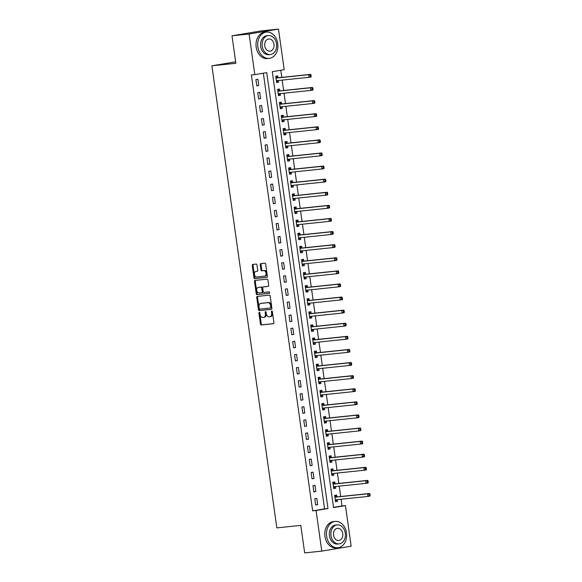 <?xml version="1.0" encoding="UTF-8"?>
<svg xmlns="http://www.w3.org/2000/svg" width="582" height="582" viewBox="0 0 582 582"><rect width="100%" height="100%" fill="white"/><g stroke="black" fill="none" stroke-linecap="round" stroke-linejoin="round"><path stroke-width="0.87" d="M259.303 312.301A0.728 0.473 -99.5 0 0 258.932 313.072L260.467 323.999A1.04 0.677 -99.5 0 0 261.289 324.96L273.38 323.694A1.04 0.677 -99.5 0 0 273.911 322.595L272.376 311.668A0.728 0.473 -99.5 0 0 271.43 311.77L271.634 313.181A3.325 2.161 -99.5 0 1 270.026 316.688A3.325 2.161 -99.5 0 1 269.946 316.695L268.935 316.804A3.325 2.161 -99.5 0 1 266.323 313.734L266.127 312.323A0.728 0.473 -99.5 0 0 265.181 312.418L265.385 313.829A3.325 2.161 -99.5 0 1 263.777 317.336A3.325 2.161 -99.5 0 1 263.697 317.35L262.686 317.452A3.325 2.161 -99.5 0 1 260.074 314.389L259.878 312.971A0.728 0.473 -99.5 0 0 259.303 312.301M259.739 312.578A0.728 0.473 -99.5 0 0 259.725 312.934L261.267 323.868A1.04 0.677 -99.5 0 0 262.082 324.821L273.576 323.621M272.238 311.275A0.728 0.473 -99.5 0 0 272.223 311.632L272.427 313.051L271.634 313.181M265.989 311.93A0.728 0.473 -99.5 0 0 265.974 312.287L266.178 313.698L265.385 313.829M256.989 265.036A1.04 0.677 -99.5 0 0 256.175 264.075L252.777 264.432A1.04 0.677 -99.5 0 0 252.253 265.53L253.956 277.665A1.04 0.677 -99.5 0 0 254.778 278.625L266.869 277.359A1.04 0.677 -99.5 0 0 267.4 276.261L265.69 264.126A1.04 0.677 -99.5 0 0 264.875 263.166L260.772 263.595A1.04 0.677 -99.5 0 0 260.249 264.694L260.976 269.888A1.04 0.677 -99.5 0 0 261.798 270.848L263.828 270.63A2.779 1.804 -99.5 0 1 266.003 273.14A2.779 1.804 -99.5 0 1 264.672 276.13A2.779 1.804 -99.5 0 1 264.599 276.137L256.64 276.967A2.779 1.804 -99.5 0 1 254.465 274.457A2.779 1.804 -99.5 0 1 255.796 271.474A2.779 1.804 -99.5 0 1 255.862 271.467L257.193 271.328A1.04 0.677 -99.5 0 0 257.717 270.23L256.989 265.036M321.781 551.118L304.67 552.9L300.799 525.393L276.843 527.896L211.899 65.802L235.856 63.307L231.992 35.8L249.111 34.011L278.487 29.1L284.191 69.702L272.281 71.695L333.544 507.591L345.453 505.598L351.157 546.2L321.781 551.118L316.077 510.509L327.986 508.523L266.723 72.626L254.814 74.62L249.111 34.011M254.814 74.62L251.388 74.976L312.65 510.865L316.077 510.509M257.273 296.413A1.04 0.677 -99.5 0 0 256.749 297.511L258.452 309.653A1.04 0.677 -99.5 0 0 259.266 310.606L271.365 309.348A1.04 0.677 -99.5 0 0 271.896 308.249L270.186 296.114A1.04 0.677 -99.5 0 0 269.371 295.154L257.273 296.413M256.204 293.655L254.501 281.521A1.04 0.677 -99.5 0 1 255.025 280.422L267.123 279.164A1.04 0.677 -99.5 0 1 267.938 280.117L268.666 285.311A1.04 0.677 -99.5 0 1 268.171 286.409A1.04 0.677 -99.5 0 0 268.171 286.409L263.239 286.926A1.04 0.677 -99.5 0 0 262.708 288.025L263.195 291.466A1.04 0.677 -99.5 0 0 264.01 292.426L269.117 291.895A0.728 0.473 -99.5 0 1 269.335 293.328A0.728 0.473 -99.5 0 0 269.335 293.328L257.026 294.616A1.04 0.677 -99.5 0 1 256.204 293.655L256.997 293.524L255.294 281.39L254.501 281.521M312.65 510.865L324.56 508.879L263.333 73.194M317.67 504.667L316.79 498.381L314.804 498.709L315.684 505.001L317.67 504.667L315.67 504.878M315.83 491.572L314.949 485.279L312.963 485.614L313.844 491.899L315.83 491.572L313.829 491.775M313.989 478.469L313.109 472.184L311.123 472.519L312.003 478.804L313.989 478.469L311.988 478.68M312.148 465.374L311.268 459.089L309.282 459.416L310.162 465.702L312.148 465.374L310.148 465.585M310.308 452.272L309.428 445.987L307.442 446.321L308.322 452.607L310.308 452.272L308.307 452.483M308.467 439.177L307.587 432.892L305.601 433.226L306.481 439.512L308.467 439.177L306.467 439.388M306.627 426.082L305.746 419.789L303.76 420.124L304.641 426.41L306.627 426.082L304.626 426.286M304.786 412.98L303.906 406.694L301.92 407.029L302.8 413.315L304.786 412.98L302.786 413.191M302.946 399.885L302.065 393.599L300.079 393.927L300.959 400.22L302.946 399.885L300.945 400.096M301.105 386.79L300.225 380.497L298.239 380.832L299.119 387.117L301.105 386.79L299.104 386.994M299.264 373.688L298.384 367.402L296.398 367.737L297.278 374.022L299.264 373.688L297.264 373.899M297.424 360.593L296.536 354.307L294.557 354.634L295.438 360.92L297.424 360.593L295.423 360.796M295.583 347.49L294.696 341.205L292.717 341.539L293.597 347.825L295.583 347.49L293.583 347.701M293.743 334.395L292.855 328.11L290.876 328.437L291.757 334.73L293.743 334.395L291.742 334.606M291.902 321.3L291.015 315.007L289.036 315.342L289.916 321.628L291.902 321.3L289.901 321.504M290.062 308.198L289.174 301.913L287.195 302.247L288.075 308.533L290.062 308.198L288.061 308.409M288.221 295.103L287.333 288.817L285.355 289.145L286.235 295.43L288.221 295.103L286.22 295.314M286.38 282.001L285.493 275.715L283.507 276.05L284.394 282.335L286.38 282.001L284.38 282.212M284.54 268.906L283.652 262.62L281.666 262.948L282.554 269.24L284.54 268.906L282.539 269.117M282.699 255.811L281.812 249.518L279.826 249.853L280.713 256.138L282.699 255.811L280.699 256.015M280.859 242.709L279.971 236.423L277.985 236.758L278.873 243.043L280.859 242.709L278.851 242.92M279.018 229.614L278.131 223.328L276.144 223.655L277.032 229.941L279.018 229.614L277.01 229.825M277.178 216.511L276.29 210.226L274.304 210.56L275.191 216.846L277.178 216.511L275.17 216.722M275.337 203.416L274.449 197.131L272.463 197.465L273.351 203.751L275.337 203.416L273.329 203.627M273.496 190.321L272.609 184.036L270.623 184.363L271.51 190.649L273.496 190.321L271.488 190.525M271.656 177.219L270.768 170.933L268.782 171.268L269.67 177.554L271.656 177.219L269.648 177.43M269.815 164.124L268.928 157.838L266.942 158.166L267.829 164.459L269.815 164.124L267.807 164.335M267.967 151.029L267.087 144.736L265.101 145.071L265.989 151.356L267.967 151.029L265.967 151.233M266.127 137.927L265.247 131.641L263.26 131.976L264.148 138.261L266.127 137.927L264.126 138.138M264.286 124.832L263.406 118.546L261.42 118.874L262.307 125.159L264.286 124.832L262.286 125.035M262.446 111.729L261.565 105.444L259.579 105.779L260.467 112.064L262.446 111.729L260.445 111.94M260.605 98.634L259.725 92.349L257.739 92.676L258.626 98.969L260.605 98.634L258.604 98.845M258.764 85.539L257.884 79.247L255.898 79.581L256.786 85.867L258.764 85.539L256.764 85.743M333.515 507.38L342.027 505.954L341.081 499.24M340.696 496.497L339.241 486.145M338.855 483.402L337.4 473.042M337.014 470.3L335.559 459.947M335.174 457.205L333.719 446.845M333.333 444.102L331.878 433.75M331.493 431.007L330.038 420.655M329.652 417.912L328.197 407.553M327.812 404.81L326.357 394.458M325.971 391.715L324.516 381.363M324.13 378.62L322.675 368.261M322.29 365.518L320.835 355.166M320.449 352.423L318.994 342.063M318.609 339.321L317.154 328.968M316.768 326.226L315.313 315.873M314.927 313.131L313.472 302.771M313.087 300.028L311.632 289.676M311.246 286.933L309.791 276.574M309.406 273.831L307.951 263.479M307.565 260.736L306.11 250.384M305.725 247.641L304.27 237.281M303.884 234.539L302.429 224.186M302.043 221.444L300.588 211.091M300.203 208.349L298.748 197.989M298.362 195.246L296.907 184.894M296.522 182.151L295.067 171.792M294.681 169.049L293.226 158.697M292.841 155.954L291.386 145.602M291 142.859L289.545 132.5M289.159 129.757L287.704 119.405M287.319 116.662L285.864 106.302M285.478 103.56L284.023 93.207M283.638 90.465L282.183 80.112M281.797 77.37L280.793 70.269M336.876 496.766L336.636 495.064L334.65 495.391L335.538 501.677L337.524 501.349L337.284 499.64M335.036 483.664L334.796 481.961L332.809 482.296L333.697 488.582L335.683 488.247L335.443 486.545L333.602 487.942M333.195 470.569L332.955 468.866L330.969 469.194L331.856 475.487L333.842 475.152L333.602 473.45L331.762 474.839M331.354 457.474L331.114 455.764L329.128 456.099L330.016 462.384L332.002 462.057L331.762 460.347M329.514 444.372L329.274 442.669L327.288 443.004L328.175 449.289L330.154 448.955L329.921 447.252M327.673 431.277L327.433 429.574L325.447 429.902L326.335 436.187L328.313 435.86L328.081 434.15M325.833 418.182L325.593 416.472L323.607 416.807L324.494 423.092L326.473 422.758L326.24 421.055L324.4 422.452M323.992 405.079L323.752 403.377L321.766 403.704L322.654 409.997L324.632 409.663L324.392 407.96L322.559 409.35M322.152 391.984L321.911 390.275L319.925 390.609L320.813 396.895L322.792 396.568L322.552 394.858M320.311 378.882L320.071 377.18L318.085 377.514L318.972 383.8L320.951 383.465L320.711 381.763L318.878 383.16M318.47 365.787L318.23 364.085L316.244 364.412L317.125 370.698L319.111 370.37L318.871 368.668M316.63 352.692L316.39 350.982L314.404 351.317L315.284 357.603L317.27 357.268L317.03 355.566L315.197 356.962M314.789 339.59L314.549 337.887L312.563 338.222L313.443 344.508L315.429 344.173L315.189 342.471L313.356 343.86M312.949 326.495L312.709 324.785L310.723 325.12L311.603 331.405L313.589 331.078L313.349 329.368M311.108 313.392L310.868 311.69L308.882 312.025L309.762 318.31L311.748 317.976L311.508 316.273L309.675 317.67M309.268 300.297L309.027 298.595L307.041 298.922L307.922 305.215L309.908 304.881L309.668 303.178L307.834 304.568M307.427 287.202L307.187 285.493L305.201 285.827L306.081 292.113L308.067 291.786L307.827 290.076M305.586 274.1L305.346 272.398L303.36 272.732L304.24 279.018L306.227 278.683L305.987 276.981M303.746 261.005L303.506 259.303L301.52 259.63L302.4 265.916L304.386 265.588L304.146 263.879M301.905 247.903L301.665 246.201L299.679 246.535L300.559 252.821L302.545 252.486L302.305 250.784L300.472 252.181M300.065 234.808L299.825 233.106L297.839 233.433L298.719 239.726L300.705 239.391L300.465 237.689L298.631 239.078M298.217 221.713L297.984 220.003L295.998 220.338L296.878 226.624L298.864 226.296L298.624 224.587L296.791 225.983M296.376 208.611L296.143 206.908L294.157 207.243L295.038 213.529L297.024 213.194L296.784 211.492L294.95 212.888M294.536 195.516L294.303 193.813L292.317 194.141L293.197 200.426L295.183 200.099L294.943 198.397M292.695 182.421L292.455 180.711L290.476 181.046L291.356 187.331L293.343 186.997L293.102 185.294L291.269 186.691M290.855 169.318L290.614 167.616L288.636 167.943L289.516 174.236L291.502 173.902L291.262 172.199L289.429 173.589M289.014 156.223L288.774 154.514L286.795 154.848L287.675 161.134L289.661 160.807L289.421 159.097L287.588 160.494M287.173 143.121L286.933 141.419L284.954 141.753L285.835 148.039L287.821 147.704L287.581 146.002L285.747 147.399M285.333 130.026L285.093 128.324L283.114 128.651L283.994 134.937L285.98 134.609L285.74 132.907M283.492 116.931L283.252 115.221L281.273 115.556L282.154 121.842L284.14 121.507L283.9 119.805M281.652 103.829L281.412 102.126L279.425 102.461L280.313 108.747L282.299 108.412L282.059 106.71M279.811 90.734L279.571 89.031L277.585 89.359L278.472 95.644L280.459 95.317L280.218 93.607L278.385 95.004M277.97 77.632L277.73 75.929L275.744 76.264L276.632 82.549L278.618 82.215L278.378 80.512L276.537 81.909M235.652 61.83L211.899 65.802M231.992 35.8L261.369 30.882L278.487 29.1M342.027 505.954L345.453 505.598M324.56 508.879L327.986 508.523M337.524 501.349L335.516 501.553M335.683 488.247L333.675 488.458M333.842 475.152L331.835 475.363M332.002 462.057L329.994 462.261M330.154 448.955L328.153 449.166M328.313 435.86L326.313 436.063M326.473 422.758L324.472 422.969M324.632 409.663L322.632 409.873M322.792 396.568L320.791 396.771M320.951 383.465L318.951 383.676M319.111 370.37L317.11 370.581M317.27 357.268L315.269 357.479M315.429 344.173L313.429 344.384M313.589 331.078L311.588 331.282M311.748 317.976L309.748 318.187M309.908 304.881L307.907 305.092M308.067 291.786L306.067 291.989M306.227 278.683L304.226 278.894M304.386 265.588L302.385 265.792M302.545 252.486L300.545 252.697M300.705 239.391L298.704 239.602M298.864 226.296L296.864 226.5M297.024 213.194L295.023 213.405M295.183 200.099L293.183 200.31M293.343 186.997L291.342 187.208M291.502 173.902L289.501 174.113M289.661 160.807L287.661 161.01M287.821 147.704L285.82 147.915M285.98 134.609L283.98 134.82M284.14 121.507L282.139 121.718M282.299 108.412L280.298 108.623M280.459 95.317L278.458 95.521M278.618 82.215L276.61 82.426M263.864 317.321L264.49 317.212A3.325 2.161 -99.5 0 0 264.577 317.205A3.325 2.161 -99.5 0 0 266.178 313.698M270.113 316.666L270.739 316.564A3.325 2.161 -99.5 0 0 270.826 316.55A3.325 2.161 -99.5 0 0 272.427 313.051M257.87 296.354A1.04 0.677 -99.5 0 0 257.542 297.38L259.245 309.515A1.04 0.677 -99.5 0 0 260.067 310.475L271.561 309.275M259.237 308.424A0.728 0.473 -99.5 0 0 259.805 309.093L270.426 307.987A0.728 0.473 -99.5 0 0 270.79 307.216L270.586 305.725A3.325 2.161 -99.5 0 0 267.967 302.655L260.714 303.411A3.325 2.161 -99.5 0 0 260.627 303.426A3.325 2.161 -99.5 0 0 259.026 306.932L259.237 308.424M271.234 307.849L271.219 307.849A0.728 0.473 -99.5 0 0 271.583 307.085L270.79 307.216M261.34 303.309A3.325 2.161 -99.5 0 1 261.42 303.295A3.325 2.161 -99.5 0 1 261.507 303.28L268.768 302.524A3.325 2.161 -99.5 0 1 271.379 305.594L271.583 307.085M255.622 280.357A1.04 0.677 -99.5 0 0 255.294 281.39M268.338 286.344L264.032 286.788A1.04 0.677 -99.5 0 0 263.973 286.802M269.481 293.263L257.026 294.616M258.146 287.457A2.779 1.804 -99.5 0 0 258.073 287.464A2.779 1.804 -99.5 0 0 256.742 290.447A2.779 1.804 -99.5 0 0 258.917 292.957L261.725 292.666A1.04 0.677 -99.5 0 0 262.249 291.567L261.769 288.119A1.04 0.677 -99.5 0 0 260.954 287.159L258.939 287.319A2.779 1.804 -99.5 0 0 258.866 287.333A2.779 1.804 -99.5 0 0 258.801 287.348M261.776 292.651L262.518 292.528A1.04 0.677 -99.5 0 0 263.049 291.429L262.249 291.567M258.939 287.319L261.747 287.028A1.04 0.677 -99.5 0 1 262.562 287.988L263.049 291.429M256.997 293.524A1.04 0.677 -99.5 0 0 257.819 294.485M256.517 271.358A2.779 1.804 -99.5 0 1 256.589 271.343A2.779 1.804 -99.5 0 1 256.662 271.328L257.389 271.256M264.745 276.115L265.392 276.006A2.779 1.804 -99.5 0 0 265.465 275.992A2.779 1.804 -99.5 0 0 266.796 273.009A2.779 1.804 -99.5 0 0 264.621 270.499L263.828 270.63M261.369 263.53A1.04 0.677 -99.5 0 0 261.042 264.563L261.769 269.757A1.04 0.677 -99.5 0 0 262.591 270.71L264.621 270.499M253.374 264.366A1.04 0.677 -99.5 0 0 253.046 265.392L254.749 277.534A1.04 0.677 -99.5 0 0 255.571 278.487L267.065 277.287M335.443 501.037L337.291 499.632M335.297 499.974L335.377 499.909A1.062 0.691 80.5 0 1 335.596 499.814A1.062 0.691 80.5 0 1 335.618 499.807L367.933 496.439L367.562 493.82L369.548 493.485L337.24 496.861A1.062 0.691 80.5 0 1 336.971 496.81L334.796 495.784M369.163 494.416L369.308 495.464L370.101 495.326L369.956 494.278L367.562 493.82L335.254 497.188A1.062 0.691 80.5 0 1 334.985 497.144L334.89 497.093M370.101 495.326L369.919 496.104L367.933 496.439L369.308 495.464M369.548 493.485L369.956 494.278M333.457 486.879L333.537 486.814A1.062 0.691 80.5 0 1 333.755 486.719A1.062 0.691 80.5 0 1 333.777 486.712L366.093 483.344L365.722 480.725L367.708 480.39L335.399 483.758A1.062 0.691 80.5 0 1 335.13 483.715L332.955 482.689M367.322 481.314L367.468 482.362L368.261 482.231L368.115 481.183L365.722 480.725L333.413 484.093A1.062 0.691 80.5 0 1 333.144 484.042L333.05 483.998M368.261 482.231L368.079 483.009L366.093 483.344L367.468 482.362M367.708 480.39L368.115 481.183M331.616 473.777L331.696 473.719A1.062 0.691 80.5 0 1 331.915 473.617L364.252 470.241L363.881 467.622L365.867 467.295L333.559 470.663A1.062 0.691 80.5 0 1 333.29 470.612L331.114 469.587M365.474 468.219L365.627 469.267L366.42 469.136L366.274 468.088L363.881 467.622L331.573 470.998A1.062 0.691 80.5 0 1 331.303 470.947L331.209 470.903M366.42 469.136L366.238 469.914L364.252 470.241L365.627 469.267M365.867 467.295L366.274 468.088M329.921 461.744L331.769 460.34M329.776 460.682L329.856 460.617A1.062 0.691 80.5 0 1 330.074 460.522A1.062 0.691 80.5 0 1 330.096 460.515L362.411 457.146L362.04 454.527L364.026 454.193L331.718 457.568A1.062 0.691 80.5 0 1 331.449 457.517L329.274 456.492M363.634 455.117L363.786 456.164L364.579 456.033L364.434 454.986L362.04 454.527L329.732 457.896A1.062 0.691 80.5 0 1 329.463 457.845L329.368 457.801M364.579 456.033L364.397 456.812L362.411 457.146L363.786 456.164M364.026 454.193L364.434 454.986M328.081 448.649L329.929 447.245M327.935 447.58L328.015 447.522A1.062 0.691 80.5 0 1 328.233 447.42L360.571 444.051L360.2 441.425L362.186 441.098L329.878 444.466A1.062 0.691 80.5 0 1 329.608 444.415L327.433 443.389M361.793 442.022L361.946 443.069L362.739 442.938L362.593 441.891L360.2 441.425L327.892 444.801A1.062 0.691 80.5 0 1 327.622 444.75L327.528 444.706M362.739 442.938L362.557 443.717L360.571 444.051L361.946 443.069M362.186 441.098L362.593 441.891M326.648 536.218A13.233 10.054 84 0 0 337.946 547.72A13.233 10.054 84 0 0 346.494 532.901A13.233 10.054 84 0 0 335.196 521.399A13.233 10.054 84 0 0 326.648 536.218M335.196 521.399L333.486 521.581A13.233 10.054 84 0 0 324.938 536.4A13.233 10.054 84 0 0 336.236 547.902L337.946 547.72M339.131 543.872L337.56 544.039A9.53 7.239 -96 0 1 329.427 535.753A9.53 7.239 -96 0 1 335.581 525.088L337.16 524.92A9.53 7.239 84 0 0 330.998 535.593A9.53 7.239 84 0 0 339.131 543.872A9.53 7.239 84 0 0 345.293 533.199A9.53 7.239 84 0 0 337.16 524.92M342.754 533.629A6.14 4.663 84 0 0 337.509 528.289A6.14 4.663 84 0 0 333.544 535.164A6.14 4.663 84 0 0 338.782 540.503A6.14 4.663 84 0 0 342.754 533.629M257.877 46.887A13.233 10.054 84 0 0 269.175 58.389A13.233 10.054 84 0 0 277.723 43.563A13.233 10.054 84 0 0 266.425 32.068A13.233 10.054 84 0 0 257.877 46.887M266.425 32.068L264.715 32.243A13.233 10.054 84 0 0 256.167 47.062A13.233 10.054 84 0 0 267.465 58.564L269.175 58.389M270.361 54.541L268.789 54.701A9.53 7.239 -96 0 1 260.656 46.422A9.53 7.239 -96 0 1 266.811 35.749L268.389 35.582A9.53 7.239 84 0 0 262.227 46.254A9.53 7.239 84 0 0 270.361 54.541A9.53 7.239 84 0 0 276.523 43.868A9.53 7.239 84 0 0 268.389 35.582M273.977 44.29A6.14 4.663 84 0 0 268.738 38.958A6.14 4.663 84 0 0 264.766 45.833A6.14 4.663 84 0 0 270.012 51.165A6.14 4.663 84 0 0 273.977 44.29M326.24 435.547L328.088 434.15M326.095 434.485L326.175 434.427A1.062 0.691 80.5 0 1 326.386 434.325A1.062 0.691 80.5 0 1 326.415 434.317L358.73 430.949L358.359 428.33L360.345 427.996L328.03 431.371A1.062 0.691 80.5 0 1 327.768 431.32L325.593 430.294M359.952 428.927L360.105 429.974L360.898 429.836L360.753 428.788L358.359 428.33L326.051 431.699A1.062 0.691 80.5 0 1 325.782 431.655L325.687 431.611M360.898 429.836L360.709 430.622L358.73 430.949L360.105 429.974M360.345 427.996L360.753 428.788M324.254 421.39L324.334 421.324A1.062 0.691 80.5 0 1 324.545 421.23A1.062 0.691 80.5 0 1 324.574 421.223L356.89 417.854L356.519 415.235L358.505 414.901L326.189 418.269A1.062 0.691 80.5 0 1 325.927 418.225L323.752 417.199M358.112 415.824L358.265 416.872L359.058 416.741L358.912 415.694L356.519 415.235L324.21 418.603A1.062 0.691 80.5 0 1 323.941 418.553L323.847 418.509M359.058 416.741L358.868 417.52L356.89 417.854L358.265 416.872M358.505 414.901L358.912 415.694M322.413 408.288L322.493 408.229A1.062 0.691 80.5 0 1 322.704 408.127L355.049 404.752L354.678 402.133L356.664 401.806L324.349 405.174A1.062 0.691 80.5 0 1 324.087 405.123L321.911 404.097M356.271 402.729L356.424 403.777L357.217 403.646L357.064 402.599L354.678 402.133L322.37 405.509A1.062 0.691 80.5 0 1 322.101 405.458L322.006 405.414M357.217 403.646L357.028 404.425L355.049 404.752L356.424 403.777M356.664 401.806L357.064 402.599M320.718 396.255L322.566 394.851M320.573 395.193L320.653 395.127A1.062 0.691 80.5 0 1 320.864 395.033A1.062 0.691 80.5 0 1 320.893 395.025L353.209 391.657L352.838 389.038L354.824 388.703L322.508 392.079A1.062 0.691 80.5 0 1 322.246 392.028L320.071 391.002M354.431 389.627L354.584 390.682L355.376 390.544L355.224 389.496L352.838 389.038L320.529 392.406A1.062 0.691 80.5 0 1 320.26 392.355L320.165 392.312M355.376 390.544L355.187 391.322L353.209 391.657L354.584 390.682M354.824 388.703L355.224 389.496M318.732 382.098L318.805 382.032A1.062 0.691 80.5 0 1 319.023 381.93A1.062 0.691 80.5 0 1 319.052 381.93L351.368 378.562L350.997 375.943L352.983 375.608L320.667 378.977A1.062 0.691 80.5 0 1 320.406 378.926L318.23 377.907M352.59 376.532L352.743 377.58L353.536 377.449L353.383 376.401L350.997 375.943L318.689 379.311A1.062 0.691 80.5 0 1 318.419 379.26L318.325 379.217M353.536 377.449L353.347 378.227L351.368 378.562L352.743 377.58M352.983 375.608L353.383 376.401M317.037 370.057L318.885 368.661M316.892 368.995L316.964 368.937A1.062 0.691 80.5 0 1 317.183 368.835A1.062 0.691 80.5 0 1 317.212 368.835L349.527 365.46L349.156 362.841L351.142 362.506L318.827 365.882A1.062 0.691 80.5 0 1 318.565 365.831L316.39 364.805M350.75 363.437L350.902 364.485L351.695 364.347L351.543 363.299L349.156 362.841L316.848 366.209A1.062 0.691 80.5 0 1 316.579 366.165L316.484 366.122M351.695 364.347L351.506 365.132L349.527 365.46L350.902 364.485M351.142 362.506L351.543 363.299M315.051 355.9L315.124 355.835A1.062 0.691 80.5 0 1 315.342 355.74A1.062 0.691 80.5 0 1 315.371 355.733L347.68 352.365L347.316 349.746L349.302 349.411L316.986 352.779A1.062 0.691 80.5 0 1 316.724 352.736L314.542 351.71M348.909 350.335L349.055 351.382L349.855 351.252L349.702 350.204L347.316 349.746L315 353.114A1.062 0.691 80.5 0 1 314.738 353.063L314.644 353.019M349.855 351.252L349.666 352.03L347.68 352.365L349.055 351.382M349.302 349.411L349.702 350.204M313.211 342.798L313.283 342.74A1.062 0.691 80.5 0 1 313.502 342.638L345.839 339.262L345.475 336.643L347.461 336.316L315.146 339.684A1.062 0.691 80.5 0 1 314.884 339.633L312.701 338.608M347.068 337.24L347.214 338.288L348.014 338.157L347.861 337.109L345.475 336.643L313.16 340.019A1.062 0.691 80.5 0 1 312.898 339.968L312.803 339.924M348.014 338.157L347.825 338.935L345.839 339.262L347.214 338.288M347.461 336.316L347.861 337.109M311.516 330.765L313.363 329.361M311.363 329.703L311.443 329.638A1.062 0.691 80.5 0 1 311.661 329.543A1.062 0.691 80.5 0 1 311.69 329.536L343.998 326.167L343.635 323.548L345.621 323.214L313.305 326.589A1.062 0.691 80.5 0 1 313.043 326.538L310.861 325.513M345.228 324.145L345.373 325.192L346.174 325.054L346.021 324.007L343.635 323.548L311.319 326.917A1.062 0.691 80.5 0 1 311.057 326.873L310.963 326.822M346.174 325.054L345.984 325.833L343.998 326.167L345.373 325.192M345.621 323.214L346.021 324.007M309.522 316.608L309.602 316.543A1.062 0.691 80.5 0 1 309.82 316.441A1.062 0.691 80.5 0 1 309.85 316.441L342.158 313.072L341.794 310.453L343.78 310.119L311.465 313.487A1.062 0.691 80.5 0 1 311.203 313.443L309.02 312.418M343.387 311.043L343.533 312.09L344.333 311.959L344.18 310.912L341.794 310.453L309.478 313.822A1.062 0.691 80.5 0 1 309.217 313.771L309.122 313.727M344.333 311.959L344.144 312.738L342.158 313.072L343.533 312.09M343.78 310.119L344.18 310.912M307.682 303.506L307.762 303.448A1.062 0.691 80.5 0 1 307.98 303.346A1.062 0.691 80.5 0 1 308.009 303.346L340.317 299.97L339.953 297.351L341.94 297.024L309.624 300.392A1.062 0.691 80.5 0 1 309.362 300.341L307.18 299.315M341.547 297.948L341.692 298.995L342.492 298.864L342.34 297.817L339.953 297.351L307.638 300.719A1.062 0.691 80.5 0 1 307.376 300.676L307.281 300.632M342.492 298.864L342.303 299.643L340.317 299.97L341.692 298.995M341.94 297.024L342.34 297.817M305.994 291.473L307.834 290.069M305.841 290.411L305.921 290.345A1.062 0.691 80.5 0 1 306.139 290.251A1.062 0.691 80.5 0 1 306.168 290.243L338.477 286.875L338.113 284.256L340.099 283.921L307.783 287.29A1.062 0.691 80.5 0 1 307.522 287.246L305.339 286.22M339.706 284.845L339.852 285.893L340.645 285.762L340.499 284.714L338.113 284.256L305.797 287.624A1.062 0.691 80.5 0 1 305.535 287.573L305.441 287.53M340.645 285.762L340.463 286.54L338.477 286.875L339.852 285.893M340.099 283.921L340.499 284.714M304.153 278.378L305.994 276.974M304 277.308L304.08 277.25A1.062 0.691 80.5 0 1 304.299 277.148L336.636 273.773L336.272 271.154L338.258 270.826L305.943 274.195A1.062 0.691 80.5 0 1 305.681 274.144L303.498 273.118M337.866 271.75L338.011 272.798L338.804 272.667L338.659 271.619L336.272 271.154L303.957 274.529A1.062 0.691 80.5 0 1 303.695 274.478L303.6 274.435M338.804 272.667L338.622 273.445L336.636 273.773L338.011 272.798M338.258 270.826L338.659 271.619M302.313 265.276L304.153 263.872M302.16 264.213L302.24 264.148A1.062 0.691 80.5 0 1 302.458 264.053A1.062 0.691 80.5 0 1 302.487 264.046L334.796 260.678L334.432 258.059L336.418 257.724L304.102 261.1A1.062 0.691 80.5 0 1 303.84 261.049L301.658 260.023M336.025 258.655L336.17 259.703L336.963 259.565L336.818 258.517L334.432 258.059L302.116 261.427A1.062 0.691 80.5 0 1 301.854 261.383L301.76 261.333M336.963 259.565L336.782 260.343L334.796 260.678L336.17 259.703M336.418 257.724L336.818 258.517M300.319 251.118L300.399 251.053A1.062 0.691 80.5 0 1 300.618 250.958A1.062 0.691 80.5 0 1 300.647 250.951L332.955 247.583L332.591 244.964L334.577 244.629L302.262 247.997A1.062 0.691 80.5 0 1 302 247.954L299.817 246.928M334.184 245.553L334.33 246.601L335.123 246.47L334.977 245.422L332.591 244.964L300.276 248.332A1.062 0.691 80.5 0 1 300.014 248.281L299.919 248.238M335.123 246.47L334.941 247.248L332.955 247.583L334.33 246.601M334.577 244.629L334.977 245.422M298.479 238.016L298.559 237.958A1.062 0.691 80.5 0 1 298.777 237.856A1.062 0.691 80.5 0 1 298.806 237.856L331.114 234.481L330.751 231.862L332.729 231.534L300.421 234.902A1.062 0.691 80.5 0 1 300.152 234.852L297.977 233.826M332.344 232.458L332.489 233.506L333.282 233.375L333.137 232.327L330.751 231.862L298.435 235.237A1.062 0.691 80.5 0 1 298.173 235.186L298.079 235.143M333.282 233.375L333.1 234.153L331.114 234.481L332.489 233.506M332.729 231.534L333.137 232.327M296.638 224.921L296.718 224.856A1.062 0.691 80.5 0 1 296.936 224.761A1.062 0.691 80.5 0 1 296.966 224.754L329.274 221.386L328.91 218.767L330.889 218.432L298.581 221.807A1.062 0.691 80.5 0 1 298.311 221.757L296.136 220.731M330.503 219.356L330.649 220.403L331.442 220.272L331.296 219.225L328.91 218.767L296.594 222.135A1.062 0.691 80.5 0 1 296.333 222.084L296.238 222.04M331.442 220.272L331.26 221.051L329.274 221.386L330.649 220.403M330.889 218.432L331.296 219.225M294.798 211.826L294.878 211.761A1.062 0.691 80.5 0 1 295.096 211.659L327.433 208.291L327.069 205.664L329.048 205.337L296.74 208.705A1.062 0.691 80.5 0 1 296.471 208.654L294.296 207.636M328.663 206.261L328.808 207.308L329.601 207.177L329.456 206.13L327.069 205.664L294.754 209.04A1.062 0.691 80.5 0 1 294.492 208.989L294.397 208.945M329.601 207.177L329.419 207.956L327.433 208.291L328.808 207.308M329.048 205.337L329.456 206.13M293.11 199.786L294.95 198.389M292.957 198.724L293.037 198.666A1.062 0.691 80.5 0 1 293.255 198.564A1.062 0.691 80.5 0 1 293.284 198.557L325.593 195.188L325.229 192.569L327.208 192.235L294.899 195.61A1.062 0.691 80.5 0 1 294.63 195.559L292.455 194.534M326.822 193.166L326.968 194.213L327.761 194.075L327.615 193.028L325.229 192.569L292.913 195.938A1.062 0.691 80.5 0 1 292.651 195.894L292.557 195.85M327.761 194.075L327.579 194.861L325.593 195.188L326.968 194.213M327.208 192.235L327.615 193.028M291.116 185.629L291.196 185.563A1.062 0.691 80.5 0 1 291.415 185.469A1.062 0.691 80.5 0 1 291.444 185.462L323.752 182.093L323.388 179.474L325.367 179.14L293.059 182.508A1.062 0.691 80.5 0 1 292.79 182.464L290.614 181.439M324.982 180.064L325.127 181.111L325.92 180.98L325.775 179.933L323.388 179.474L291.073 182.843A1.062 0.691 80.5 0 1 290.811 182.792L290.716 182.748M325.92 180.98L325.738 181.759L323.752 182.093L325.127 181.111M325.367 179.14L325.775 179.933M289.276 172.527L289.356 172.468A1.062 0.691 80.5 0 1 289.574 172.367A1.062 0.691 80.5 0 1 289.603 172.367L321.911 168.991L321.54 166.372L323.527 166.045L291.218 169.413A1.062 0.691 80.5 0 1 290.949 169.362L288.774 168.336M323.141 166.969L323.286 168.016L324.079 167.885L323.934 166.838L321.54 166.372L289.232 169.748A1.062 0.691 80.5 0 1 288.963 169.697L288.876 169.653M324.079 167.885L323.898 168.664L321.911 168.991L323.286 168.016M323.527 166.045L323.934 166.838M287.435 159.432L287.515 159.366A1.062 0.691 80.5 0 1 287.734 159.272A1.062 0.691 80.5 0 1 287.763 159.264L320.071 155.896L319.7 153.277L321.686 152.942L289.378 156.318A1.062 0.691 80.5 0 1 289.108 156.267L286.933 155.241M321.3 153.866L321.446 154.921L322.239 154.783L322.093 153.735L319.7 153.277L287.392 156.645A1.062 0.691 80.5 0 1 287.122 156.594L287.035 156.551M322.239 154.783L322.057 155.561L320.071 155.896L321.446 154.921M321.686 152.942L322.093 153.735M285.595 146.337L285.675 146.271A1.062 0.691 80.5 0 1 285.893 146.169L318.23 142.801L317.859 140.182L319.845 139.847L287.537 143.216A1.062 0.691 80.5 0 1 287.268 143.165L285.093 142.146M319.46 140.771L319.605 141.819L320.398 141.688L320.253 140.64L317.859 140.182L285.551 143.55A1.062 0.691 80.5 0 1 285.282 143.499L285.187 143.456M320.398 141.688L320.216 142.466L318.23 142.801L319.605 141.819M319.845 139.847L320.253 140.64M283.907 134.297L285.747 132.9M283.754 133.234L283.834 133.176A1.062 0.691 80.5 0 1 284.052 133.074A1.062 0.691 80.5 0 1 284.081 133.074L316.39 129.699L316.019 127.08L318.005 126.752L285.697 130.121A1.062 0.691 80.5 0 1 285.427 130.07L283.252 129.044M317.619 127.676L317.765 128.724L318.558 128.586L318.412 127.538L316.019 127.08L283.71 130.448A1.062 0.691 80.5 0 1 283.441 130.404L283.347 130.361M318.558 128.586L318.376 129.371L316.39 129.699L317.765 128.724M318.005 126.752L318.412 127.538M282.066 121.201L283.907 119.797M281.914 120.139L281.994 120.074A1.062 0.691 80.5 0 1 282.212 119.979A1.062 0.691 80.5 0 1 282.241 119.972L314.549 116.604L314.178 113.985L316.164 113.65L283.856 117.018A1.062 0.691 80.5 0 1 283.587 116.975L281.412 115.949M315.779 114.574L315.924 115.622L316.717 115.491L316.572 114.443L314.178 113.985L281.87 117.353A1.062 0.691 80.5 0 1 281.601 117.302L281.506 117.258M316.717 115.491L316.535 116.269L314.549 116.604L315.924 115.622M316.164 113.65L316.572 114.443M280.226 108.106L282.066 106.702M280.073 107.037L280.153 106.979A1.062 0.691 80.5 0 1 280.371 106.877A1.062 0.691 80.5 0 1 280.4 106.877L312.709 103.501L312.338 100.882L314.324 100.555L282.015 103.923A1.062 0.691 80.5 0 1 281.746 103.872L279.571 102.847M313.938 101.479L314.084 102.527L314.877 102.396L314.731 101.348L312.338 100.882L280.029 104.258A1.062 0.691 80.5 0 1 279.76 104.207L279.666 104.163M314.877 102.396L314.695 103.174L312.709 103.501L314.084 102.527M314.324 100.555L314.731 101.348M278.232 93.942L278.312 93.877A1.062 0.691 80.5 0 1 278.531 93.782A1.062 0.691 80.5 0 1 278.56 93.775L310.868 90.406L310.497 87.787L312.483 87.453L280.175 90.828A1.062 0.691 80.5 0 1 279.906 90.777L277.73 89.752M312.098 88.384L312.243 89.432L313.036 89.293L312.89 88.246L310.497 87.787L278.189 91.156A1.062 0.691 80.5 0 1 277.92 91.112L277.825 91.061M313.036 89.293L312.854 90.072L310.868 90.406L312.243 89.432M312.483 87.453L312.89 88.246M276.392 80.847L276.472 80.782A1.062 0.691 80.5 0 1 276.69 80.68L309.027 77.311L308.656 74.692L310.643 74.358L278.334 77.726A1.062 0.691 80.5 0 1 278.065 77.682L275.89 76.657M310.257 75.282L310.402 76.329L311.195 76.198L311.05 75.151L308.656 74.692L276.348 78.061A1.062 0.691 80.5 0 1 276.079 78.01L275.984 77.966M311.195 76.198L311.014 76.977L309.027 77.311L310.402 76.329M310.643 74.358L311.05 75.151M259.725 312.934L258.932 313.072M272.223 311.632L271.43 311.77M265.974 312.287L265.181 312.418M262.082 324.821L261.289 324.96M261.267 323.868L260.467 323.999M260.067 310.475L259.266 310.606M259.245 309.515L258.452 309.653M257.542 297.38L256.749 297.511M271.379 305.594L270.586 305.725M268.768 302.524L267.967 302.655M261.507 303.28L260.714 303.411M264.032 286.788L263.239 286.926M262.562 287.988L261.769 288.119M261.747 287.028L260.954 287.159M256.662 271.328L255.862 271.467M262.591 270.71L261.798 270.848M261.769 269.757L260.976 269.888M261.042 264.563L260.249 264.694M255.571 278.487L254.778 278.625M254.749 277.534L253.956 277.665M253.046 265.392L252.253 265.53M336.6 499.705L335.377 499.909M337.24 496.861L335.254 497.188M336.971 496.81L334.985 497.144M334.759 486.61L333.537 486.814M335.399 483.758L333.413 484.093M335.13 483.715L333.144 484.042M332.919 473.515L331.696 473.719M333.559 470.663L331.573 470.998M333.29 470.612L331.303 470.947M331.078 460.413L329.856 460.617M331.718 457.568L329.732 457.896M331.449 457.517L329.463 457.845M329.237 447.318L328.015 447.522M329.878 444.466L327.892 444.801M329.608 444.415L327.622 444.75M327.39 434.216L326.175 434.427M328.03 431.371L326.051 431.699M327.768 431.32L325.782 431.655M325.549 421.121L324.334 421.324M326.189 418.269L324.21 418.603M325.927 418.225L323.941 418.553M323.708 408.026L322.493 408.229M324.349 405.174L322.37 405.509M324.087 405.123L322.101 405.458M321.868 394.923L320.653 395.127M322.508 392.079L320.529 392.406M322.246 392.028L320.26 392.355M320.027 381.828L318.805 382.032M320.667 378.977L318.689 379.311M320.406 378.926L318.419 379.26M318.187 368.733L316.964 368.937M318.827 365.882L316.848 366.209M318.565 365.831L316.579 366.165M316.346 355.631L315.124 355.835M316.986 352.779L315 353.114M316.724 352.736L314.738 353.063M314.506 342.536L313.283 342.74M315.146 339.684L313.16 340.019M314.884 339.633L312.898 339.968M312.665 329.434L311.443 329.638M313.305 326.589L311.319 326.917M313.043 326.538L311.057 326.873M310.824 316.339L309.602 316.543M311.465 313.487L309.478 313.822M311.203 313.443L309.217 313.771M308.984 303.244L307.762 303.448M309.624 300.392L307.638 300.719M309.362 300.341L307.376 300.676M307.143 290.142L305.921 290.345M307.783 287.29L305.797 287.624M307.522 287.246L305.535 287.573M305.303 277.047L304.08 277.25M305.943 274.195L303.957 274.529M305.681 274.144L303.695 274.478M303.462 263.944L302.24 264.148M304.102 261.1L302.116 261.427M303.84 261.049L301.854 261.383M301.622 250.849L300.399 251.053M302.262 247.997L300.276 248.332M302 247.954L300.014 248.281M299.781 237.754L298.559 237.958M300.421 234.902L298.435 235.237M300.152 234.852L298.173 235.186M297.94 224.652L296.718 224.856M298.581 221.807L296.594 222.135M298.311 221.757L296.333 222.084M296.1 211.557L294.878 211.761M296.74 208.705L294.754 209.04M296.471 208.654L294.492 208.989M294.259 198.455L293.037 198.666M294.899 195.61L292.913 195.938M294.63 195.559L292.651 195.894M292.419 185.36L291.196 185.563M293.059 182.508L291.073 182.843M292.79 182.464L290.811 182.792M290.578 172.265L289.356 172.468M291.218 169.413L289.232 169.748M290.949 169.362L288.963 169.697M288.737 159.162L287.515 159.366M289.378 156.318L287.392 156.645M289.108 156.267L287.122 156.594M286.897 146.067L285.675 146.271M287.537 143.216L285.551 143.55M287.268 143.165L285.282 143.499M285.056 132.972L283.834 133.176M285.697 130.121L283.71 130.448M285.427 130.07L283.441 130.404M283.216 119.87L281.994 120.074M283.856 117.018L281.87 117.353M283.587 116.975L281.601 117.302M281.375 106.775L280.153 106.979M282.015 103.923L280.029 104.258M281.746 103.872L279.76 104.207M279.535 93.673L278.312 93.877M280.175 90.828L278.189 91.156M279.906 90.777L277.92 91.112M277.694 80.578L276.472 80.782M278.334 77.726L276.348 78.061M278.065 77.682L276.079 78.01M264.577 317.205L263.777 317.336M270.826 316.55L270.026 316.688M261.42 303.295L260.627 303.426M264.002 286.795L263.21 286.926M258.866 287.333L258.073 287.464M262.547 292.528L261.755 292.659M256.589 271.343L255.796 271.474M265.465 275.992L264.672 276.13"/></g></svg>
